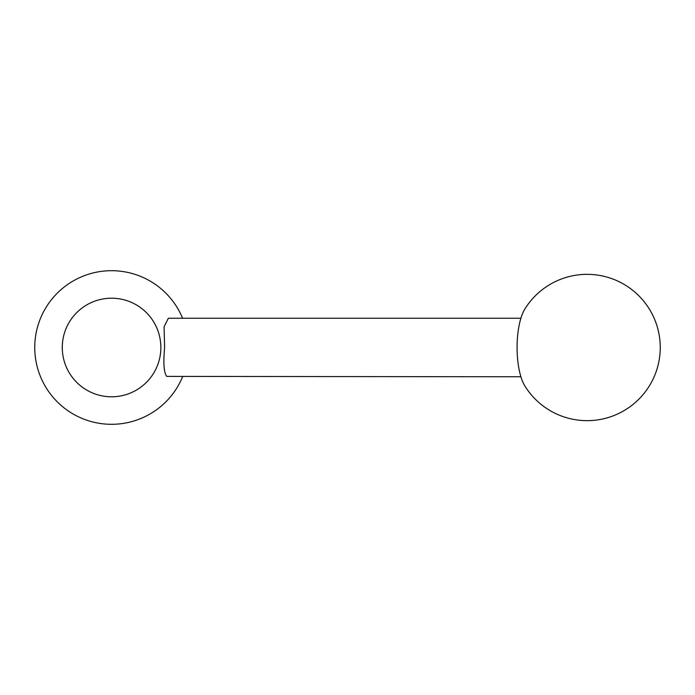 <?xml version="1.0" encoding="UTF-8"?>
<svg xmlns="http://www.w3.org/2000/svg" width="695" height="695" viewBox="0 0 695 695"><rect width="100%" height="100%" fill="white"/><g stroke="black" fill="none" stroke-linecap="round" stroke-linejoin="round"><path stroke-width="1.04" d="M62.272 347.5A49.293 49.293 0 0 0 111.565 396.793A49.293 49.293 0 0 0 160.858 347.5A49.293 49.293 0 0 0 111.565 298.207A49.293 49.293 0 0 0 62.272 347.5M182.585 318.24A76.815 76.815 0 0 0 34.75 347.5A76.815 76.815 0 0 0 182.585 376.76M520.903 376.76L166.757 376.395C163.89 372.798 163.169 363.172 164.611 347.5L164.072 326.841L168.355 318.24L520.903 318.24M524.812 309.119A43.898 15.012 90 0 0 517.08 347.5A43.898 15.012 90 0 0 524.812 385.881A73.157 73.157 0 0 0 660.25 347.5A73.157 73.157 0 0 0 524.812 309.119"/></g></svg>
